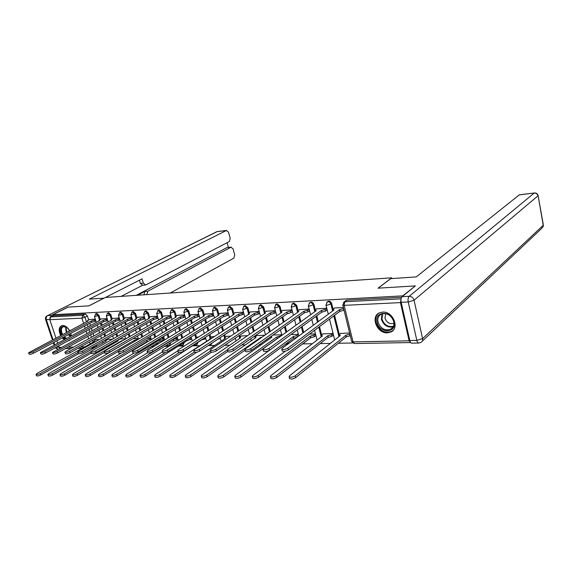 <?xml version="1.0" encoding="UTF-8"?>
<svg xmlns="http://www.w3.org/2000/svg" width="572" height="572" viewBox="0 0 572 572"><rect width="100%" height="100%" fill="white"/><g stroke="black" fill="none" stroke-linecap="round" stroke-linejoin="round"><path stroke-width="0.86" d="M100.286 319.419L98.999 315.394L96.84 313.413L96.339 313.578M112.176 318.876L110.889 314.793L108.694 312.784L108.165 312.963M124.367 318.325L123.073 314.171L120.835 312.14L120.284 312.333M136.851 317.76L135.557 313.542L133.283 311.483L132.697 311.69M149.657 317.174L148.355 312.891L146.039 310.81L145.424 311.032M162.791 316.581L161.483 312.226L159.123 310.117L158.48 310.36M176.262 315.973L174.953 311.547L172.551 309.409L171.865 309.666M190.09 315.351L188.774 310.846L186.329 308.687L185.6 308.959M204.275 314.714L202.967 310.124L200.465 307.936L199.7 308.236M218.854 314.057L217.532 309.388L214.993 307.171L214.178 307.493M233.826 313.385L232.504 308.63L229.908 306.385L229.043 306.728M249.213 312.698L247.89 307.85L245.238 305.57L244.323 305.948M265.029 311.99L263.699 307.05L261.004 304.74L260.024 305.155M281.295 311.268L279.965 306.22L277.213 303.882L276.176 304.333M298.033 310.524L296.704 305.377L293.886 303.003L292.785 303.496M315.258 309.767L313.928 304.504C313.406 302.981 312.448 302.18 311.054 302.095L309.874 302.638M332.997 308.987L331.667 303.603C331.145 302.059 330.166 301.244 328.728 301.165L327.47 301.751M387.408 332.825L390.705 332.082C400.05 328.45 393.05 311.096 382.589 312.09L379.558 312.784C370.127 316.373 376.927 333.612 387.408 332.825M67.939 340.919L70.313 339.646M71.257 335.714L70.828 333.404M69.691 330.716C67.639 327.334 65.294 325.597 62.648 325.497L61.626 325.69C58.787 327.356 58.466 330.616 60.653 335.478M94.165 347.604L94.737 347.597M104.869 347.411L106.742 347.383M118.404 347.175L119.04 347.161M138.31 346.818L139.189 346.804M151.337 346.589L153.796 346.546M164.693 346.346L168.833 346.274M178.407 346.103L184.32 346.003M192.485 345.853L199.835 345.724M208.165 345.574L214.593 345.459M224.717 345.281L229.758 345.188M241.784 344.973L245.352 344.916M259.388 344.666L261.383 344.63M285.514 344.201L287.759 344.158M302.609 343.894L312.362 343.722M320.22 343.579L330.38 343.4M338.359 343.257L352.695 343M62.327 337.916L64.071 339.553M55.92 337.973L49.814 319.698L50.736 316.931L53.175 315.715L85.271 314.021L87.394 315.98L88.674 319.948M89.768 323.344L90.447 325.461M91.37 328.314L92.099 330.58M93.05 333.533L93.837 335.957M94.823 339.039L95.195 340.183M414.986 285.921L378.056 288.181L391.663 277.835L105.455 297.461L88.996 305.834L68.182 307.107L52.846 314.729L402.767 295.874L415.043 286.172M59.559 348.198L58.587 345.96M57.6 343.007L56.871 340.812M53.175 315.715L52.846 314.729M401.094 298.856L400.457 302.609L409.109 340.819L410.667 342.528M343.379 307.45L334.284 308.043M349.621 333.018L340.547 333.419M333.154 335.335L332.94 333.455L322.815 333.876M326.855 310.153L326.662 308.236L316.509 308.873M315.644 335.764L315.429 333.912L309.574 334.062M309.302 310.953L309.102 309.066L299.249 309.681M292.02 309.867L282.475 310.467M275.375 310.653L266.18 311.232M259.195 311.411L250.329 311.976M264.85 335.221L256.764 335.578M243.465 312.148L234.913 312.698M247.533 335.671L241.37 335.978M228.156 312.87L219.913 313.399M230.738 336.107L226.39 336.365M213.263 313.57L205.312 314.085M214.436 336.536L211.804 336.736M198.763 314.25L191.098 314.75M198.606 336.944L197.597 337.108M184.649 314.915L177.249 315.401M170.892 315.565L163.749 316.03M157.486 316.194L150.593 316.645M144.423 316.809L137.766 317.245M131.682 317.41L125.254 317.832M119.255 317.996L113.049 318.404M107.128 318.561L101.137 318.969M112.484 339.182L107.65 339.425M101.401 322.915L102.109 325.153M103.046 328.078L103.811 330.48M104.776 333.519L105.598 336.093M106.606 339.26L106.814 339.897M113.313 322.472L114.057 324.846M115.008 327.856L115.809 330.394M116.795 333.526L117.653 336.25M125.518 322.029L126.298 324.538M127.263 327.634L128.099 330.33M129.108 333.555L130.008 336.45M138.031 321.578L138.846 324.238M139.825 327.427L140.705 330.28M141.727 333.612L142.671 336.686M144.63 343.05L144.759 343.472M150.858 321.121L151.709 323.938M152.71 327.227L153.632 330.258M154.676 333.698L155.663 336.965M157.457 342.871L156.757 343.772L156.871 344.673M164.014 320.656L164.908 323.652M165.923 327.041L166.888 330.266M167.953 333.819L168.997 337.294M170.613 342.7L169.248 345.61L166.523 345.216M177.506 320.191L178.443 323.366M179.479 326.869L180.495 330.301M181.581 333.976L182.675 337.687M184.105 342.521L183.347 343.229L182.683 345.359L180.051 345.073M191.355 319.712L192.342 323.094M193.393 326.719L194.459 330.373M195.567 334.184L196.604 337.737M197.948 342.356L197.161 342.95L196.475 345.095L193.937 344.923M205.577 319.233L206.606 322.83M207.686 326.583L208.801 330.48M209.931 334.434L210.782 337.394M220.177 318.747L221.257 322.587M222.358 326.476L223.53 330.637M224.689 334.742L225.347 337.051M235.178 318.261L236.315 322.358M237.437 326.39L238.674 330.845M239.861 335.12L240.297 336.701M250.593 317.767L251.787 322.143M252.938 326.347L254.24 331.116M255.455 335.571L255.663 336.336M266.445 317.274L267.703 321.964M268.876 326.333L270.249 331.453M282.747 316.788L284.07 321.807M285.271 326.369L286.715 331.874M299.521 316.295L300.915 321.693M302.145 326.462L303.675 332.396M316.788 315.808L318.254 321.614M319.519 326.612L321.593 334.82M334.57 315.329L339.289 334.42M391.827 278.564L391.663 277.835M95.288 319.119L89.504 319.512M99.449 339.518L96.01 339.725M107.086 346.639L108.315 345.445M157.693 344.172L157.579 343.272M169.562 345.416L170.699 343M183.019 345.145L184.163 342.714M196.832 344.873L197.969 342.428M211.004 344.587L212.248 342.9M287.909 343.007L289.053 341.591M304.611 342.649L305.641 341.598M93.951 347.726L96.096 346.51L96.682 344.844M401.623 297.311L346.939 300.2L345.595 300.851M298.377 334.355L291.026 334.541M281.767 334.784L273.044 335.013M243.922 313.921L238.996 315.815L183.612 351.294C181.195 352.509 179.401 352.845 178.25 352.316L178.214 352.195M177.406 337.494L175.79 337.537M164.007 337.845L161.154 337.916M150.944 338.181L146.918 338.288M138.202 338.517L133.076 338.645M125.776 338.838L119.591 338.996M334.52 307.865L332.589 309.688L334.041 309.945L282.268 348.219L281.76 349.185C283.269 349.864 285.314 349.513 287.895 348.141L339.425 309.702L343.307 308.573L343.715 310.253L339.832 311.382L288.374 349.95C285.8 351.33 283.755 351.68 282.239 350.993L282.175 350.765M339.425 309.702L339.832 311.382M350.264 335.642L346.124 337.008L345.717 335.356L349.857 333.991M340.762 333.254L338.889 335.171L340.354 335.485L289.589 375.783L289.11 376.819C290.633 377.591 292.671 377.263 295.209 375.833L345.717 335.356M346.124 337.008L295.674 377.62C293.143 379.05 291.112 379.379 289.582 378.6L289.511 378.342M316.745 308.701L314.764 310.517L316.144 310.753L263.57 348.491L263.027 349.456C264.471 350.1 266.466 349.757 269.019 348.412L321.371 310.517L325.196 309.409L325.611 311.068L321.786 312.176L269.505 350.193C266.952 351.544 264.958 351.887 263.513 351.237L263.456 351.022M327.098 309.981L325.611 311.068M326.683 308.329L325.196 309.409M321.371 310.517L321.786 312.176M299.485 309.516L297.454 311.311L298.77 311.547L245.467 348.748L244.895 349.714C246.267 350.336 248.219 349.985 250.75 348.67L303.846 311.311L307.622 310.224L308.036 311.847L304.261 312.941L251.23 350.429C248.706 351.744 246.754 352.095 245.381 351.465L245.324 351.279M309.545 310.782L308.036 311.847M309.13 309.159L307.622 310.224M303.846 311.311L304.261 312.941M401.165 302.331L409.802 340.533L416.831 340.397L408.229 301.987L401.165 302.331C400.722 299.749 401.043 297.862 402.145 296.675L415.372 285.9L378.178 288.174L390.712 278.643L416.252 276.905L519.383 194.802M418.604 343.036L411.947 343.15C410.996 343.229 410.281 342.356 409.802 340.533M104.09 298.155L89.296 299.135L226.362 230.523L217.095 231.646L47.698 315.565L51.38 315.372L67.975 307.114L88.925 305.841L104.083 298.126M137.602 295.252L144.952 291.377L147.934 291.162L230.924 247.24L227.22 247.554M147.934 291.162L146.804 294.623M170.263 293.014L233.898 258.129L234.713 254.933L233.061 248.856L230.924 247.24M145.309 284.985L142.585 285.199L140.326 283.34L143.315 283.104L145.567 284.97L146.017 284.813L229.365 241.52L230.194 238.338L228.521 232.196L226.362 230.523M228.392 247.433L227.098 242.7M143.315 283.104L142.035 278.871L105.498 297.454M51.38 315.372L49.814 318.068M136.25 295.345L226.762 247.683M142.771 285.185L121.142 296.382M140.326 283.34L139.382 280.216M143.822 294.83L144.952 291.377M394.065 321.771C397.061 333.347 379.308 333.748 377.091 322.351C373.924 310.925 391.748 310.117 394.065 321.771M378.035 322.057C380.509 328.407 384.62 330.881 390.383 329.472C393.293 327.913 394.415 325.268 393.743 321.521C391.291 315.179 387.194 312.684 381.46 314.035C378.478 315.601 377.341 318.282 378.035 322.057M385.807 313.635L384.935 318.118C386.672 322.601 389.582 324.338 393.658 323.337L393.965 323.18M378.8 313.17C376.033 315.344 375.053 318.411 375.854 322.386C378.921 330.266 384.026 333.326 391.176 331.581L393.271 330.137M70.792 333.419L71.078 335.814M65.48 338.803L63.592 337.244M61.883 334.827L61.125 333.061C60.06 327.113 61.898 325.175 66.645 327.248L69.012 329.629M66.667 327.255L63.349 326.669C61.461 327.613 60.961 329.672 61.862 332.847L62.555 334.47M64.293 336.872L66.288 338.374M71.042 335.828L71.078 335.342M68.561 329.043L69.248 330.952M61.797 325.632C59.838 327.012 59.381 329.493 60.425 333.083L61.311 335.135M62.977 337.573L64.729 339.203M68.676 340.526L69.763 340.218M333.369 335.171L331.917 336.307L328.285 337.416L327.706 335.793L331.51 334.677L332.961 333.54M323.03 333.712L321.106 335.614L322.501 335.914L270.935 375.604L270.42 376.641C271.872 377.384 273.859 377.055 276.376 375.661L327.706 335.793M328.121 337.416L276.848 377.413C274.338 378.814 272.351 379.143 270.892 378.392L270.828 378.163M315.858 335.6L314.385 336.722L310.632 337.816L310.224 336.214L313.971 335.12L315.451 333.998M285.292 351.194L252.867 375.439L252.316 376.476C253.703 377.184 255.648 376.855 258.136 375.489L310.224 336.214M310.632 337.816L258.608 377.22C256.127 378.585 254.182 378.914 252.795 378.199L252.738 377.992M282.718 310.303L280.637 312.09L281.896 312.312L227.935 348.999L227.32 349.964C228.636 350.557 230.545 350.214 233.047 348.927L286.822 312.083L290.555 311.011L290.969 312.612L287.244 313.692L233.533 350.657C231.031 351.944 229.129 352.288 227.813 351.687L227.763 351.515M292.464 311.583L290.969 312.612M293.293 303.139L292.814 303.467M292.049 309.981L290.555 311.011M286.822 312.083L287.244 313.692M266.423 311.068L264.293 312.841L265.494 313.056L210.939 349.249L210.296 350.207C211.554 350.779 213.42 350.436 215.894 349.177L270.284 312.834L273.967 311.776L274.388 313.356L270.706 314.421L216.38 350.879C213.907 352.137 212.04 352.481 210.782 351.902L210.739 351.751M275.833 312.383L274.388 313.356M275.411 310.803L273.967 311.776M270.284 312.834L270.706 314.421M250.572 311.819L248.405 313.57L249.549 313.778L194.451 349.485L193.779 350.443C194.98 350.986 196.811 350.643 199.263 349.413L254.204 313.563L257.843 312.519L258.265 314.078L254.633 315.122L199.75 351.086C197.304 352.323 195.474 352.667 194.265 352.116L194.23 351.973M259.667 313.156L258.265 314.078M259.245 311.597L257.843 312.519M254.204 313.563L254.633 315.122M296.889 337.408L293.65 338.202L293.236 336.622L296.94 335.542L298.405 334.463M287.995 336.744L235.357 375.275L234.77 376.304C236.1 376.984 238.002 376.662 240.462 375.325L293.236 336.622M293.65 338.202L240.941 377.027C238.481 378.364 236.579 378.693 235.249 378.006L235.199 377.82M277.384 338.574L276.726 337.022L280.387 335.957L281.803 334.942M270.713 336.658L271.95 337.137L218.382 375.118L217.76 376.147C219.033 376.798 220.892 376.469 223.33 375.168L276.726 337.022M277.148 338.581L223.809 376.841C221.371 378.149 219.519 378.478 218.247 377.82L218.197 377.649M260.846 338.016L260.682 337.408L261.912 337.273M256.985 335.428L254.883 337.273L256.034 337.523L201.916 374.967L201.265 375.99C202.488 376.612 204.304 376.29 206.721 375.01L260.682 337.408M245.023 350.193L207.2 376.662C204.783 377.942 202.967 378.264 201.752 377.634L201.709 377.484M235.163 312.541L232.954 314.285L234.048 314.478L178.457 349.714L177.756 350.665C178.907 351.194 180.702 350.85 183.126 349.649L238.574 314.271L242.17 313.242L242.592 314.779M243.522 312.376L242.17 313.242M238.574 314.271L238.996 315.815M241.591 335.828L239.453 337.659L240.547 337.895L185.936 374.817L185.257 375.84C186.429 376.44 188.209 376.111 190.598 374.86L227.291 349.885M227.742 351.437L191.077 376.483C188.688 377.742 186.908 378.063 185.743 377.456L185.7 377.327M220.163 313.249L217.918 314.979L218.962 315.165L162.941 349.935L162.205 350.886C163.313 351.394 165.065 351.051 167.467 349.871L223.366 314.965L226.92 313.942L227.341 315.458L223.795 316.48L167.961 351.501C165.558 352.681 163.806 353.017 162.698 352.509L162.662 352.402M228.65 314.636L227.341 315.458M228.228 313.12L226.92 313.942M223.366 314.965L223.795 316.48M226.612 336.214L224.431 338.031L225.482 338.259L170.42 374.674L169.712 375.69C170.835 376.262 172.58 375.94 174.946 374.717L210.532 351.036M211.518 352.202L175.432 376.319C173.066 377.541 171.321 377.87 170.199 377.284L170.163 377.17M205.562 313.935L203.282 315.651L204.283 315.83L147.862 350.157L147.104 351.101C148.169 351.587 149.885 351.251 152.266 350.093L208.565 315.637L212.076 314.629L212.505 316.123L208.994 317.131L152.753 351.694C150.379 352.852 148.663 353.189 147.597 352.702L147.569 352.602M213.771 315.344L212.505 316.123M213.342 313.849L212.076 314.629M208.565 315.637L208.994 317.131M212.026 336.593L209.81 338.395L210.818 338.617L155.355 374.531L154.619 375.539C155.698 376.097 157.407 375.775 159.752 374.574L194.258 352.087L193.779 350.443M220.249 338.159L217.002 339.782M196.804 352.23L160.231 376.154C157.893 377.356 156.185 377.677 155.105 377.12L155.069 377.012M191.341 314.6L189.032 316.309L189.99 316.473L133.219 350.364L132.432 351.308C133.455 351.773 135.142 351.437 137.494 350.3L194.165 316.287L197.626 315.294L198.055 316.774L194.587 317.767L137.988 351.88C135.635 353.017 133.948 353.353 132.926 352.881L132.897 352.795M199.278 316.03L198.055 316.774M198.856 314.557L197.626 315.294M194.165 316.287L194.587 317.767M205.77 338.545L201.072 340.111M197.819 336.965L195.638 338.824M177.813 350.843L140.712 374.395L139.954 375.404C140.991 375.933 142.664 375.611 144.988 374.438L179.186 352.602M201.13 340.311L145.467 375.997C143.15 377.17 141.47 377.491 140.44 376.955L140.405 376.862M177.492 315.251L175.154 316.945L176.069 317.11L118.99 350.572L118.175 351.508C119.162 351.952 120.814 351.623 123.144 350.507L180.13 316.924L183.562 315.944L183.984 317.403L180.559 318.382L123.638 352.066C121.307 353.181 119.655 353.51 118.669 353.06L118.647 352.981M185.171 316.695L183.984 317.403M184.742 315.243L183.562 315.944M180.13 316.924L180.559 318.382M191.67 338.917L187.244 340.633L186.822 339.668M162.491 351.837L126.476 374.267L125.697 375.261C126.691 375.775 128.335 375.454 130.638 374.303L165.408 352.524M187.766 339.074L191.255 337.48M187.108 340.633L131.117 375.84C128.822 376.991 127.177 377.313 126.183 376.798L126.155 376.712M164 315.887L161.626 317.567L162.505 317.725L105.155 350.765L104.319 351.701C105.262 352.13 106.885 351.801 109.195 350.707L166.466 317.546L169.848 316.573L170.277 318.011L166.895 318.983L109.681 352.245C107.379 353.339 105.756 353.668 104.812 353.231L104.79 353.167M171.421 317.346L170.277 318.011M170.992 315.908L169.848 316.573M166.466 317.546L166.895 318.983M177.935 339.282L173.452 340.948L173.03 339.525L177.513 337.866M147.626 352.738L112.641 374.138L111.833 375.132C112.791 375.625 114.407 375.303 116.681 374.174L173.03 339.525M173.452 340.948L117.167 375.69C114.893 376.819 113.277 377.134 112.312 376.641L112.291 376.569M150.844 316.509L148.441 318.175L149.285 318.325L91.699 350.965L90.834 351.887C91.749 352.302 93.343 351.973 95.624 350.908L153.146 318.146L156.492 317.188L156.921 318.611L153.575 319.569L96.117 352.416C93.837 353.496 92.235 353.818 91.327 353.403L91.305 353.339M158.022 317.975L156.921 318.611M157.6 316.559L156.492 317.188M153.146 318.146L153.575 319.569M164.543 339.632L160.26 341.248L159.71 339.847L164.121 338.231M133.912 353.131L99.178 374.009L98.341 374.996C99.263 375.475 100.858 375.153 103.11 374.052L159.71 339.847M160.139 341.248L103.589 375.539C101.337 376.655 99.75 376.969 98.827 376.49L98.806 376.426M138.016 317.11L135.593 318.761L136.393 318.904L78.6 351.151L77.721 352.073C78.593 352.474 80.166 352.145 82.425 351.094L140.161 318.733L143.472 317.789L143.901 319.19L140.59 320.134L82.911 352.588C80.659 353.639 79.086 353.968 78.207 353.56L78.192 353.51M144.966 318.59L143.901 319.19M144.537 317.188L143.472 317.789M140.161 318.733L140.59 320.134M148.198 341.427L147.154 341.541L146.732 340.161L151.065 338.588M121.478 352.96L86.072 373.888L85.214 374.867C86.107 375.325 87.666 375.01 89.897 373.924L146.732 340.161M147.154 341.541L90.383 375.396C88.152 376.49 86.594 376.805 85.7 376.34L85.678 376.283M125.504 317.696L123.059 319.34L123.831 319.476L65.851 351.337L64.951 352.252C65.794 352.638 67.339 352.309 69.577 351.279L127.499 319.312L130.773 318.375L131.202 319.762L127.935 320.692L70.063 352.752C67.832 353.789 66.288 354.111 65.444 353.725L65.422 353.675M132.232 319.19L131.202 319.762M131.803 317.81L130.773 318.375M127.499 319.312L127.935 320.692M134.399 341.534L134.07 340.469L138.338 338.939M129.844 340.526L73.316 373.773L72.437 374.746C73.295 375.189 74.832 374.874 77.041 373.809L134.07 340.469M118.154 351.422L77.52 375.261C75.318 376.326 73.781 376.641 72.923 376.197L72.901 376.147M113.299 318.275L110.825 319.898L111.569 320.034L52.517 352.423C53.339 352.795 54.855 352.474 57.071 351.458L115.151 319.87L118.39 318.947L118.819 320.313L115.58 321.235L57.557 352.917C55.341 353.932 53.825 354.247 53.01 353.875L52.996 353.839M119.813 319.769L118.819 320.313M119.384 318.404L118.39 318.947M115.151 319.87L115.58 321.235M121.843 341.155L121.722 340.769L122.715 340.647M119.791 338.989L117.389 340.69L118.132 340.855L60.889 373.659L59.996 374.624C60.825 375.046 62.334 374.739 64.522 373.688L121.722 340.769M104.512 352.302L65.001 375.125C62.813 376.176 61.304 376.483 60.475 376.054L60.46 376.011M101.38 318.833L98.892 320.449L99.607 320.577L40.412 352.595C41.198 352.953 42.693 352.631 44.888 351.637L103.103 320.413L106.299 319.505L106.728 320.856L103.532 321.764L45.374 353.074C43.179 354.068 41.692 354.39 40.898 354.025L40.884 353.989M107.686 320.334L106.728 320.856M107.264 318.99L106.299 319.505M103.103 320.413L103.532 321.764M107.872 339.303L105.448 340.983L106.163 341.141L48.784 373.545L47.869 374.503C48.67 374.917 50.157 374.603 52.324 373.58L90.819 351.744M91.234 353.117L52.803 374.996C50.636 376.026 49.156 376.333 48.348 375.918L48.341 375.883M89.747 319.383L87.902 320.356L87.237 320.985L87.924 321.106L28.614 352.752C29.379 353.103 30.845 352.781 33.019 351.809L91.341 320.949L94.502 320.048L94.931 321.385L91.77 322.286L33.505 353.224C31.331 354.204 29.866 354.518 29.101 354.168L29.086 354.139M95.86 320.892L94.931 321.385M95.431 319.555L94.502 320.048M91.341 320.949L91.77 322.286M96.239 339.604L94.43 340.605L93.794 341.277L94.48 341.427L36.987 373.437L36.057 374.388C36.83 374.782 38.288 374.474 40.44 373.466L77.871 352.538M78.557 353.746L40.919 374.867C38.774 375.875 37.309 376.183 36.536 375.783L36.057 374.388M95.474 314.028L95.982 313.856L98.148 315.844L99.428 319.877M98.999 315.394L94.48 316.581M107.307 313.42L107.836 313.234L110.038 315.243L111.325 319.34M110.889 314.793L106.306 315.98M119.419 312.798L119.984 312.598L122.222 314.636L123.516 318.79M123.073 314.171L118.433 315.372M131.839 312.162L132.432 311.947L134.713 314.007L136.014 318.232M135.557 313.542L130.859 314.743M144.573 311.511L145.195 311.282L147.512 313.363L148.82 317.66M148.355 312.891L144.316 314.307L143.593 314.099M157.629 310.839L158.287 310.596L160.646 312.705L161.955 317.074M161.483 312.226L157.414 313.656L156.656 313.442M171.014 310.153L171.714 309.888L174.117 312.026L175.432 316.473M174.953 311.547L170.849 312.991L170.063 312.762M184.756 309.459L185.492 309.166L187.945 311.332L189.268 315.866M188.774 310.846L184.642 312.312L183.812 312.062M198.856 308.737L199.642 308.43L202.138 310.617L203.468 315.236M202.967 310.124L198.799 311.611L197.926 311.347M213.342 308.008L214.171 307.664L216.716 309.888L218.054 314.6M217.532 309.388L213.335 310.889L212.427 310.61M228.214 307.25L229.1 306.885L231.696 309.13L233.033 313.949M232.504 308.63L228.271 310.153L227.313 309.852M243.493 306.485L244.437 306.077L247.083 308.358L248.434 313.299M247.89 307.85L243.622 309.388L242.621 309.08M259.202 305.698L260.21 305.255L262.913 307.564L264.271 312.648M263.699 307.05L259.409 308.608L258.351 308.279M275.354 304.89L276.426 304.404L279.186 306.749L280.838 313.027M279.965 306.22L275.64 307.808L274.531 307.45M291.97 304.061L293.114 303.532L295.931 305.906L297.597 312.362M296.704 305.377L292.342 306.978L291.169 306.599M309.066 303.217L310.289 302.631C311.683 302.71 312.641 303.51 313.17 305.04L314.85 311.69M313.928 304.504L309.538 306.127L308.301 305.727M326.669 302.359L327.978 301.701C329.415 301.78 330.394 302.595 330.916 304.147L332.618 311.004M331.667 303.603L327.241 305.255L325.94 304.826M87.394 315.98L84.971 317.238L86.465 321.872M87.359 324.624L88.045 326.748M88.967 329.608L89.704 331.874M90.662 334.842L91.448 337.273M92.442 340.354L93.043 342.22M90.247 343.779L89.64 341.906M88.639 338.817L87.845 336.379M86.88 333.404L86.143 331.124M85.214 328.257L84.527 326.126M83.626 323.366L81.932 318.132L49.814 319.698M59.059 347.376L61.154 347.333M68.011 347.204L73.552 347.104M80.502 346.975L84.656 346.897M400.457 302.609L344.137 305.355L353.031 341.87L409.109 340.819M100.543 323.373L101.265 325.611M102.195 328.542L102.96 330.945M103.932 333.991L104.755 336.558M105.763 339.732L105.97 340.376M112.462 322.937L113.213 325.311M114.164 328.321L114.965 330.866M115.952 333.998L116.81 336.729M124.675 322.501L125.454 325.01M126.419 328.113L127.263 330.802M128.271 334.034L129.172 336.929M137.187 322.05L138.009 324.717M138.989 327.906L139.868 330.766M140.898 334.098L141.842 337.173M143.801 343.543L143.929 343.972M150.021 321.6L150.872 324.424M151.873 327.713L152.795 330.752M153.847 334.191L154.833 337.459M156.635 343.372L156.757 343.772L154.662 344.573M163.177 321.142L164.078 324.138M165.094 327.534L166.059 330.759M167.124 334.32L168.168 337.802M169.791 343.207L168.147 344.215M176.676 320.678L177.62 323.859M178.657 327.37L179.672 330.802M180.759 334.484L181.853 338.195M183.29 343.036L182.053 343.815M190.533 320.213L191.52 323.595M192.578 327.22L193.643 330.881M194.752 334.692L195.796 338.274M197.14 342.871L196.446 343.314M204.755 319.734L205.791 323.337M206.871 327.091L207.986 330.995M209.123 334.949L209.988 337.952M219.369 319.255L220.449 323.094M221.55 326.991L222.73 331.159M223.888 335.271L224.553 337.623M234.377 318.776L235.514 322.873M236.636 326.919L237.873 331.374M239.067 335.65L239.525 337.294M249.8 318.289L250.994 322.672M252.145 326.877L253.446 331.653M254.669 336.107L254.905 336.972M265.658 317.803L266.917 322.494M268.089 326.869L269.469 331.996M281.967 317.317L283.297 322.351M284.498 326.912L285.95 332.425M298.756 316.838L300.15 322.236M301.38 327.012L302.917 332.954M316.03 316.359L317.503 322.172M318.768 327.17L321.228 336.894M333.826 315.887L338.953 336.593M304.89 342.17L303.31 343.364M288.288 342.149L287.38 343.393L286.15 343.729M211.447 343.422L210.625 344.83L208.944 345.066M107.479 345.924L106.857 346.768L105.598 346.997M141.549 344.887L143.229 344.387M343.443 302.474L344.852 301.744L401.094 298.841M346.939 300.2L344.852 301.744L344.137 305.355L342.764 304.897M94.308 346.182L93.729 347.847L91.72 347.633M85.271 314.021L82.84 315.272L84.971 317.238L81.932 318.132L82.84 315.272L50.736 316.931M410.303 342.571L354.54 343.543L353.031 341.87L351.644 341.312M339.596 309.695L340.011 311.375M287.895 348.141L288.374 349.95M346.296 337.001L345.896 335.349M349.971 335.878L349.563 334.227M295.674 377.62L295.209 375.833M321.543 310.51L321.957 312.169M269.019 348.412L269.505 350.193M304.011 311.304L304.426 312.934M250.75 348.67L251.23 350.429M402.145 296.675L409.194 296.303L534.191 193.079C536.171 193.036 537.43 193.951 537.966 195.838L414.064 300.214L422.586 338.617L543.236 225.289L538.073 195.481C537.537 193.701 536.307 192.864 534.384 192.978L519.083 194.916M538.109 195.674L543.336 224.889L541.77 228.342L422.286 341.141M409.194 296.303C408.108 297.497 407.786 299.385 408.229 301.987L414.064 300.214C413.263 297.726 411.64 296.425 409.194 296.303M420.978 342.378C422.358 341.613 422.894 340.361 422.586 338.617L416.831 340.397C417.303 342.235 418.018 343.114 418.961 343.036L420.978 342.378M49.764 319.519L46.318 319.684L52.967 339.525M53.925 342.378L54.662 344.58M56.228 347.225L58.995 347.175M226.634 230.43L217.517 231.538M47.09 315.765L47.347 315.637C45.746 316.509 45.152 317.81 45.581 319.526L46.318 319.684C45.867 317.825 46.325 316.452 47.698 315.565L216.502 231.853M57.829 349.142L55.663 347.533M393.164 326.855C387.566 327.842 383.64 325.325 381.381 319.298L382.039 313.813M382.632 313.649L381.953 319.026C384.162 324.903 387.988 327.327 393.429 326.297M70.313 336.222L68.325 334.727M66.602 332.346L65.909 330.723L65.623 326.748M66.095 326.948L66.431 330.516L67.103 332.082M68.84 334.456L70.878 335.914M328.285 337.416L327.878 335.785M331.917 336.307L331.51 334.677M276.848 377.413L276.376 375.661M310.803 337.816L310.389 336.207M314.385 336.722L313.971 335.12M258.608 377.22L258.136 375.489M286.98 312.076L287.401 313.685M233.047 348.927L233.533 350.657M270.442 312.827L270.863 314.414M215.894 349.177L216.38 350.879M254.361 313.556L254.783 315.122M199.263 349.413L199.75 351.086M293.815 338.202L293.4 336.622M297.34 337.08L296.94 335.542M240.941 377.027L240.462 375.325M277.298 338.574L276.884 337.015M280.487 336.35L280.387 335.957M223.809 376.841L223.33 375.168M260.975 337.93L260.832 337.408M207.2 376.662L206.721 375.01M238.724 314.264L239.146 315.808M183.126 349.649L183.612 351.294M191.077 376.483L190.598 374.86M223.509 314.957L223.938 316.473M167.467 349.871L167.961 351.501M175.432 376.319L174.946 374.717M208.708 315.63L209.137 317.124M152.266 350.093L152.753 351.694M219.005 338.981L218.883 338.553M160.231 376.154L159.752 374.574M194.301 316.28L194.73 317.76M137.494 350.3L137.988 351.88M204.569 339.318L204.218 338.095M145.467 375.997L144.988 374.438M180.266 316.917L180.695 318.375M123.144 350.507L123.638 352.066M187.244 340.633L186.937 339.596M190.512 339.654L190.09 338.216M131.117 375.84L130.638 374.303M166.595 317.539L167.024 318.976M109.195 350.707L109.681 352.245M173.581 340.941L173.159 339.525M176.812 339.975L176.39 338.56M117.167 375.69L116.681 374.174M153.275 318.139L153.704 319.562M95.624 350.908L96.117 352.416M160.26 341.248L159.838 339.847M163.456 340.29L163.034 338.889M103.589 375.539L103.11 374.052M140.283 318.733L140.719 320.134M82.425 351.094L82.911 352.588M147.276 341.541L146.854 340.161M150.307 340.168L150.014 339.217M90.383 375.396L89.897 373.924M127.62 319.305L128.049 320.692M69.577 351.279L70.063 352.752M134.506 341.477L134.191 340.462M77.52 375.261L77.041 373.809M115.272 319.862L115.701 321.228M57.071 351.458L57.557 352.917M65.001 375.125L64.522 373.688M103.217 320.413L103.646 321.764M44.888 351.637L45.374 353.074M52.803 374.996L52.324 373.58M91.448 320.942L91.877 322.279M33.019 351.809L33.505 353.224M40.919 374.867L40.44 373.466M69.634 340.311L68.876 340.719M328.106 301.301L327.348 301.844L325.983 305.005L328.278 314.207M334.699 339.975L329.501 319.126M310.46 302.231L309.695 302.76L308.344 305.891L310.596 314.743M293.329 303.124L292.549 303.653L291.212 306.749L293.422 315.279M276.684 303.997L275.897 304.518L274.56 307.586L276.741 315.815M260.496 304.847L259.702 305.362L258.38 308.401L260.525 316.352M244.766 305.677L243.958 306.184L242.65 309.195L244.759 316.881M229.458 306.478L228.643 306.978L227.341 309.96L229.422 317.41M214.557 307.257L213.742 307.757L212.448 310.71L214.5 317.932M200.057 308.022L199.235 308.515L197.955 311.433L199.978 318.447M185.936 308.766L185.106 309.252L183.834 312.14L185.828 318.962M172.179 309.488L171.343 309.967L170.084 312.834L172.05 319.462M158.773 310.196L157.929 310.667L156.678 313.506L158.623 319.962M145.703 310.882L144.859 311.347L143.615 314.157L145.531 320.449M132.954 311.554L132.111 312.012L130.874 314.793L132.768 320.928M120.528 312.205L119.67 312.662L118.447 315.415L120.32 321.407M108.394 312.841L107.543 313.299L106.32 316.023L108.172 321.872M96.554 313.463L95.696 313.914L94.487 316.616L96.318 322.329M317.052 340.111L314.564 330.323M313.277 325.289L311.79 319.441M298.806 335.993L297.254 330.015M296.003 325.211L294.594 319.777M281.91 335.328L280.437 329.779M279.222 325.189L277.885 320.134M267.067 340.597L266.759 339.453M265.494 334.77L264.107 329.615M262.92 325.211L261.647 320.499M251.322 340.776L250.779 338.788M249.549 334.305L248.227 329.501M247.068 325.275L245.86 320.878M236.007 340.969L235.235 338.224M234.034 333.919L232.783 329.443M231.653 325.375L230.502 321.257M221.099 341.162L220.127 337.737M218.954 333.605L217.76 329.415M216.652 325.504L215.558 321.643M206.578 341.355L205.419 337.33M204.275 333.354L203.146 329.429M202.052 325.654L201.008 322.036M192.271 340.962L191.105 336.979M189.983 333.147L188.91 329.472M187.838 325.833L186.844 322.429M178.271 340.419L177.163 336.693M176.069 332.997L175.046 329.543M173.995 326.019L173.051 322.83M164.643 339.947L163.585 336.45M162.512 332.875L161.533 329.636M160.51 326.226L159.602 323.223M153.353 345.359L154.583 346.067M151.358 339.539L150.357 336.257M149.299 332.797L148.37 329.751M147.361 326.448L146.496 323.616M138.41 339.182L137.459 336.1M136.422 332.754L135.535 329.88M134.549 326.676L133.719 324.002M125.79 338.881L124.882 335.971M123.867 332.732L123.016 330.023M122.043 326.912L121.257 324.395M114.793 342.771L114.514 341.899M113.478 338.617L112.612 335.878M111.611 332.732L110.804 330.18M109.845 327.163L109.095 324.774M102.931 342.971L102.481 341.577M101.466 338.395L100.636 335.814M99.657 332.761L98.885 330.351M97.948 327.413L97.226 325.161M346.274 300.35L344.187 301.894L342.807 305.098L351.694 341.527L354.304 343.55M65.544 348.555L71.092 348.455M78.035 348.334L82.196 348.262M90.869 348.112L92.614 348.083M332.589 309.688L332.868 310.818M281.76 349.185L282.239 350.993M339.196 336.4L338.889 335.171M289.582 378.6L289.11 376.819M314.764 310.517L315.029 311.561M263.027 349.456L263.513 351.237M297.454 311.311L297.705 312.291M244.895 349.714L245.381 351.465M519.276 194.816L534.384 192.978M543.035 226.998L543.371 225.111M55.184 347.79L57.672 349.135M54.083 344.887L53.346 342.685M52.388 339.832L45.581 319.526M231.231 247.133L227.07 247.569M392.892 327.313L390.383 329.472M321.4 336.765L321.106 335.614M270.892 378.392L270.42 376.641M252.795 378.199L252.316 376.476M280.637 312.09L280.881 312.998M227.32 349.964L227.813 351.687M264.293 312.841L264.529 313.699M210.296 350.207L210.782 351.902M248.405 313.57L248.627 314.378M235.249 378.006L234.77 376.304M270.999 337.809L270.749 336.879M218.247 377.82L217.76 376.147M255.126 338.152L254.883 337.273M201.752 377.634L201.265 375.99M232.954 314.285L233.162 315.036M177.756 350.665L178.25 352.316M239.682 338.481L239.453 337.659M185.743 377.456L185.257 375.84M217.918 314.979L218.118 315.687M162.205 350.886L162.698 352.509M224.653 338.81L224.431 338.031M170.199 377.284L169.712 375.69M203.282 315.651L203.475 316.316M147.104 351.101L147.597 352.702M210.024 339.125L209.81 338.395M155.105 377.12L154.619 375.539M189.032 316.309L189.218 316.938M132.432 351.308L132.926 352.881M140.44 376.955L139.954 375.404M175.154 316.945L175.325 317.539M118.175 351.508L118.669 353.06M126.183 376.798L125.697 375.261M161.626 317.567L161.797 318.132M104.319 351.701L104.812 353.231M112.312 376.641L111.833 375.132M148.441 318.175L148.606 318.704M90.834 351.887L91.327 353.403M98.827 376.49L98.341 374.996M135.593 318.761L135.75 319.269M77.721 352.073L78.207 353.56M85.7 376.34L85.214 374.867M123.059 319.34L123.209 319.82M64.951 352.252L65.444 353.725M72.923 376.197L72.437 374.746M110.825 319.898L110.968 320.356M52.517 352.423L53.01 353.875M117.546 341.191L117.389 340.69M60.475 376.054L59.996 374.624M98.892 320.449L99.027 320.885M40.412 352.595L40.898 354.025M105.598 341.463L105.448 340.983M48.348 375.918L47.869 374.503M87.237 320.985L87.373 321.392M28.614 352.752L29.101 354.168M93.937 341.727L93.794 341.277"/></g></svg>
